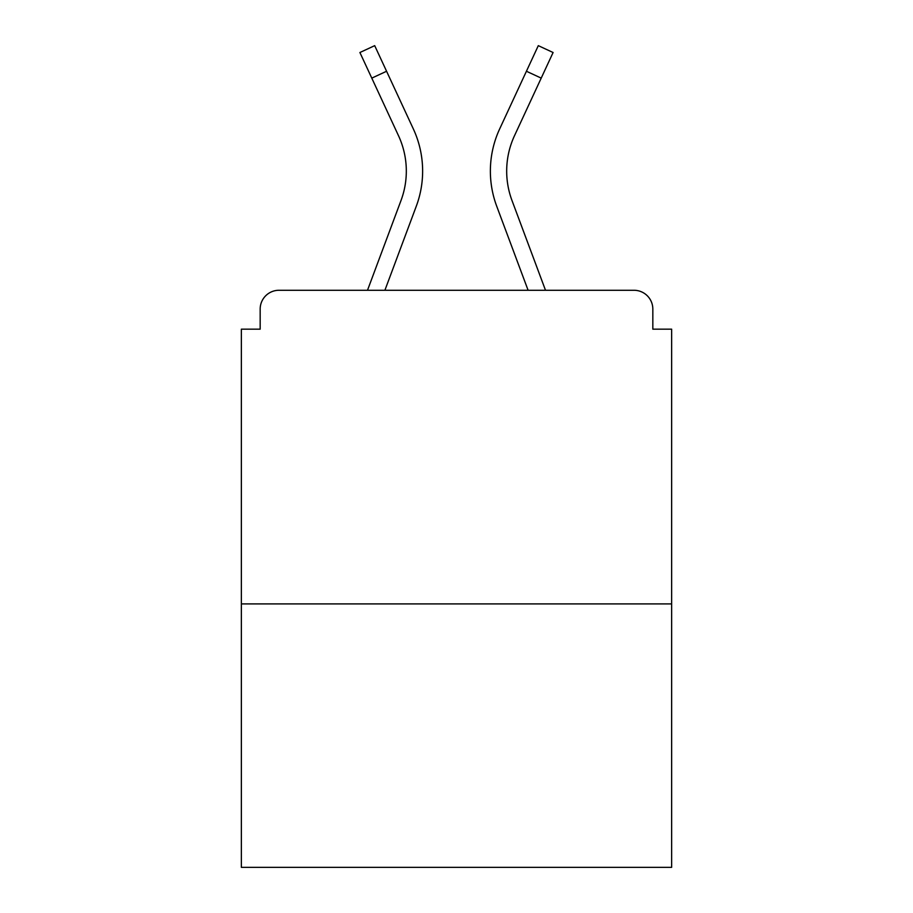 <?xml version="1.0" encoding="UTF-8"?>
<svg xmlns="http://www.w3.org/2000/svg" width="913" height="913" viewBox="0 0 913 913"><rect width="100%" height="100%" fill="white"/><g stroke="black" fill="none" stroke-linecap="round" stroke-linejoin="round"><path stroke-width="1.37" d="M652.829 329.171L652.829 309.096L652.829 329.171L671.648 329.171L671.648 867.35L241.352 867.35L241.352 329.171L260.171 329.171L260.171 309.096L260.171 329.171M671.648 603.904L241.352 603.904M652.829 309.096A18.819 18.819 0 0 0 634.01 290.277L278.99 290.277A18.819 18.819 0 0 0 260.171 309.096M634.01 290.277L545.506 290.277L634.01 290.277M367.494 290.277L278.99 290.277L367.494 290.277L278.99 290.277L367.494 290.277L278.99 290.277L367.494 290.277L401.012 200.495A84.053 84.053 0 0 0 398.513 135.729L359.905 52.509L374.695 45.65L386.576 71.26L371.785 78.119M384.898 290.277L416.294 206.201A100.362 100.362 0 0 0 413.304 128.859L386.576 71.26M528.102 290.277L496.706 206.201A100.362 100.362 0 0 1 499.696 128.859L538.305 45.65L553.095 52.509L514.487 135.729A84.053 84.053 0 0 0 511.988 200.495L545.506 290.277M506.681 171.096A84.053 84.053 0 0 0 511.988 200.495A84.053 84.053 0 0 1 506.681 171.096A84.053 84.053 0 0 0 511.988 200.495A84.053 84.053 0 0 1 506.681 171.096A84.053 84.053 0 0 0 511.988 200.495A84.053 84.053 0 0 1 506.681 171.096A84.053 84.053 0 0 0 511.988 200.495A84.053 84.053 0 0 1 506.681 171.096A84.053 84.053 0 0 0 511.988 200.495A84.053 84.053 0 0 1 506.681 171.096A84.053 84.053 0 0 0 511.988 200.495A84.053 84.053 0 0 1 506.681 171.096A84.053 84.053 0 0 0 511.988 200.495A84.053 84.053 0 0 1 506.681 171.096A84.053 84.053 0 0 0 511.988 200.495A84.053 84.053 0 0 1 514.487 135.729A84.053 84.053 0 0 0 506.681 171.096A84.053 84.053 0 0 1 514.487 135.729A84.053 84.053 0 0 0 506.681 171.096A84.053 84.053 0 0 1 514.487 135.729A84.053 84.053 0 0 0 506.681 171.096A84.053 84.053 0 0 1 514.487 135.729A84.053 84.053 0 0 0 506.681 171.096A84.053 84.053 0 0 1 514.487 135.729A84.053 84.053 0 0 0 506.681 171.096A84.053 84.053 0 0 1 514.487 135.729A84.053 84.053 0 0 0 506.681 171.096A84.053 84.053 0 0 1 514.487 135.729A84.053 84.053 0 0 0 506.681 171.096A84.053 84.053 0 0 1 514.487 135.729M541.215 78.119L526.424 71.26"/></g></svg>
